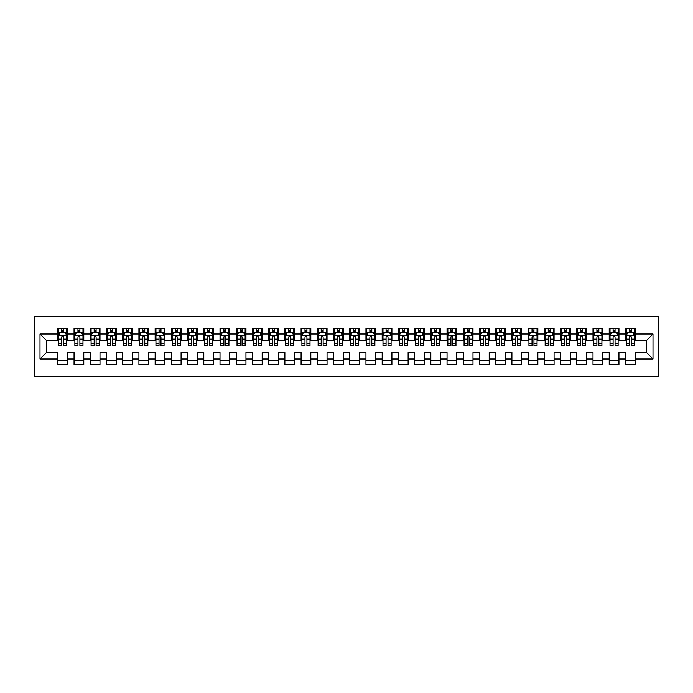 <?xml version="1.0" encoding="UTF-8"?>
<svg xmlns="http://www.w3.org/2000/svg" width="693" height="693" viewBox="0 0 693 693"><rect width="100%" height="100%" fill="white"/><g stroke="black" fill="none" stroke-linecap="round" stroke-linejoin="round"><path stroke-width="1.04" d="M34.65 376.498L658.35 376.498L658.35 316.502L34.65 316.502L34.65 376.498M40.003 358.983L40.003 334.017L57.84 334.017L57.84 340.497L46.492 340.497L46.492 352.503L40.003 358.983L57.84 358.983L57.84 364.743L67.567 364.743L67.567 358.983L74.056 358.983L74.056 364.743L83.784 364.743L83.784 358.983L90.272 358.983L90.272 364.743L100 364.743L100 358.983L106.488 358.983L106.488 364.743L116.225 364.743L116.225 358.983L122.704 358.983L122.704 364.743L132.441 364.743L132.441 358.983L138.921 358.983L138.921 364.743L148.657 364.743L148.657 358.983L155.145 358.983L155.145 364.743L164.873 364.743L164.873 358.983L171.362 358.983L171.362 364.743L181.09 364.743L181.09 358.983L187.578 358.983L187.578 364.743L197.306 364.743L197.306 358.983L203.794 358.983L203.794 364.743L213.522 364.743L213.522 358.983L220.01 358.983L220.01 364.743L229.738 364.743L229.738 358.983L236.226 358.983L236.226 364.743L245.954 364.743L245.954 358.983L252.443 358.983L252.443 364.743L262.171 364.743L262.171 358.983L268.659 358.983L268.659 364.743L278.387 364.743L278.387 358.983L284.875 358.983L284.875 364.743L294.603 364.743L294.603 358.983L301.091 358.983L301.091 364.743L310.819 364.743L310.819 358.983L317.307 358.983L317.307 364.743L327.044 364.743L327.044 358.983L333.524 358.983L333.524 364.743L343.26 364.743L343.26 358.983L349.74 358.983L349.74 364.743L359.476 364.743L359.476 358.983L365.956 358.983L365.956 364.743L375.693 364.743L375.693 358.983L382.181 358.983L382.181 364.743L391.909 364.743L391.909 358.983L398.397 358.983L398.397 364.743L408.125 364.743L408.125 358.983L414.613 358.983L414.613 364.743L424.341 364.743L424.341 358.983L430.829 358.983L430.829 364.743L440.557 364.743L440.557 358.983L447.046 358.983L447.046 364.743L456.774 364.743L456.774 358.983L463.262 358.983L463.262 364.743L472.99 364.743L472.99 358.983L479.478 358.983L479.478 364.743L489.206 364.743L489.206 358.983L495.694 358.983L495.694 364.743L505.422 364.743L505.422 358.983L511.91 358.983L511.91 364.743L521.638 364.743L521.638 358.983L528.127 358.983L528.127 364.743L537.855 364.743L537.855 358.983L544.343 358.983L544.343 364.743L554.079 364.743L554.079 358.983L560.559 358.983L560.559 364.743L570.296 364.743L570.296 358.983L576.775 358.983L576.775 364.743L586.512 364.743L586.512 358.983L593 358.983L593 364.743L602.728 364.743L602.728 358.983L609.216 358.983L609.216 364.743L618.944 364.743L618.944 358.983L625.433 358.983L625.433 364.743L635.16 364.743L635.16 352.503L646.508 352.503L646.508 340.497L635.16 340.497L635.16 334.017L652.997 334.017L652.997 358.983L635.16 358.983M635.16 334.017L635.16 328.257L625.433 328.257L625.433 334.017L618.944 334.017L618.944 328.257L609.216 328.257L609.216 334.017L602.728 334.017L602.728 328.257L593 328.257L593 334.017L586.512 334.017L586.512 328.257L576.775 328.257L576.775 334.017L570.296 334.017L570.296 328.257L560.559 328.257L560.559 334.017L554.079 334.017L554.079 328.257L544.343 328.257L544.343 334.017L537.855 334.017L537.855 328.257L528.127 328.257L528.127 334.017L521.638 334.017L521.638 328.257L511.91 328.257L511.91 334.017L505.422 334.017L505.422 328.257L495.694 328.257L495.694 334.017L489.206 334.017L489.206 328.257L479.478 328.257L479.478 334.017L472.99 334.017L472.99 328.257L463.262 328.257L463.262 334.017L456.774 334.017L456.774 328.257L447.046 328.257L447.046 334.017L440.557 334.017L440.557 328.257L430.829 328.257L430.829 334.017L424.341 334.017L424.341 328.257L414.613 328.257L414.613 334.017L408.125 334.017L408.125 328.257L398.397 328.257L398.397 334.017L391.909 334.017L391.909 328.257L382.181 328.257L382.181 334.017L375.693 334.017L375.693 328.257L365.956 328.257L365.956 334.017L359.476 334.017L359.476 328.257L349.74 328.257L349.74 334.017L343.26 334.017L343.26 328.257L333.524 328.257L333.524 334.017L327.044 334.017L327.044 328.257L317.307 328.257L317.307 334.017L310.819 334.017L310.819 328.257L301.091 328.257L301.091 334.017L294.603 334.017L294.603 328.257L284.875 328.257L284.875 334.017L278.387 334.017L278.387 328.257L268.659 328.257L268.659 334.017L262.171 334.017L262.171 328.257L252.443 328.257L252.443 334.017L245.954 334.017L245.954 328.257L236.226 328.257L236.226 334.017L229.738 334.017L229.738 328.257L220.01 328.257L220.01 334.017L213.522 334.017L213.522 328.257L203.794 328.257L203.794 334.017L197.306 334.017L197.306 328.257L187.578 328.257L187.578 334.017L181.09 334.017L181.09 328.257L171.362 328.257L171.362 334.017L164.873 334.017L164.873 328.257L155.145 328.257L155.145 334.017L148.657 334.017L148.657 328.257L138.921 328.257L138.921 334.017L132.441 334.017L132.441 328.257L122.704 328.257L122.704 334.017L116.225 334.017L116.225 328.257L106.488 328.257L106.488 334.017L100 334.017L100 328.257L90.272 328.257L90.272 334.017L83.784 334.017L83.784 328.257L74.056 328.257L74.056 334.017L67.567 334.017L67.567 328.257L57.84 328.257L57.84 334.017M618.944 358.983L618.944 352.503L625.433 352.503L625.433 358.983M652.997 334.017L646.508 340.497M602.728 358.983L602.728 352.503L609.216 352.503L609.216 358.983M625.433 334.017L625.433 340.497L618.944 340.497L618.944 334.017M586.512 358.983L586.512 352.503L593 352.503L593 358.983M609.216 334.017L609.216 340.497L602.728 340.497L602.728 334.017M570.296 358.983L570.296 352.503L576.775 352.503L576.775 358.983M593 334.017L593 340.497L586.512 340.497L586.512 334.017M554.079 358.983L554.079 352.503L560.559 352.503L560.559 358.983M576.775 334.017L576.775 340.497L570.296 340.497L570.296 334.017M537.855 358.983L537.855 352.503L544.343 352.503L544.343 358.983M560.559 334.017L560.559 340.497L554.079 340.497L554.079 334.017M521.638 358.983L521.638 352.503L528.127 352.503L528.127 358.983M544.343 334.017L544.343 340.497L537.855 340.497L537.855 334.017M505.422 358.983L505.422 352.503L511.91 352.503L511.91 358.983M528.127 334.017L528.127 340.497L521.638 340.497L521.638 334.017M489.206 358.983L489.206 352.503L495.694 352.503L495.694 358.983M511.91 334.017L511.91 340.497L505.422 340.497L505.422 334.017M472.99 358.983L472.99 352.503L479.478 352.503L479.478 358.983M495.694 334.017L495.694 340.497L489.206 340.497L489.206 334.017M456.774 358.983L456.774 352.503L463.262 352.503L463.262 358.983M479.478 334.017L479.478 340.497L472.99 340.497L472.99 334.017M440.557 358.983L440.557 352.503L447.046 352.503L447.046 358.983M463.262 334.017L463.262 340.497L456.774 340.497L456.774 334.017M424.341 358.983L424.341 352.503L430.829 352.503L430.829 358.983M447.046 334.017L447.046 340.497L440.557 340.497L440.557 334.017M408.125 358.983L408.125 352.503L414.613 352.503L414.613 358.983M430.829 334.017L430.829 340.497L424.341 340.497L424.341 334.017M391.909 358.983L391.909 352.503L398.397 352.503L398.397 358.983M414.613 334.017L414.613 340.497L408.125 340.497L408.125 334.017M375.693 358.983L375.693 352.503L382.181 352.503L382.181 358.983M398.397 334.017L398.397 340.497L391.909 340.497L391.909 334.017M359.476 358.983L359.476 352.503L365.956 352.503L365.956 358.983M382.181 334.017L382.181 340.497L375.693 340.497L375.693 334.017M343.26 358.983L343.26 352.503L349.74 352.503L349.74 358.983M365.956 334.017L365.956 340.497L359.476 340.497L359.476 334.017M327.044 358.983L327.044 352.503L333.524 352.503L333.524 358.983M349.74 334.017L349.74 340.497L343.26 340.497L343.26 334.017M310.819 358.983L310.819 352.503L317.307 352.503L317.307 358.983M333.524 334.017L333.524 340.497L327.044 340.497L327.044 334.017M294.603 358.983L294.603 352.503L301.091 352.503L301.091 358.983M317.307 334.017L317.307 340.497L310.819 340.497L310.819 334.017M278.387 358.983L278.387 352.503L284.875 352.503L284.875 358.983M301.091 334.017L301.091 340.497L294.603 340.497L294.603 334.017M262.171 358.983L262.171 352.503L268.659 352.503L268.659 358.983M284.875 334.017L284.875 340.497L278.387 340.497L278.387 334.017M245.954 358.983L245.954 352.503L252.443 352.503L252.443 358.983M268.659 334.017L268.659 340.497L262.171 340.497L262.171 334.017M229.738 358.983L229.738 352.503L236.226 352.503L236.226 358.983M252.443 334.017L252.443 340.497L245.954 340.497L245.954 334.017M213.522 358.983L213.522 352.503L220.01 352.503L220.01 358.983M236.226 334.017L236.226 340.497L229.738 340.497L229.738 334.017M197.306 358.983L197.306 352.503L203.794 352.503L203.794 358.983M220.01 334.017L220.01 340.497L213.522 340.497L213.522 334.017M181.09 358.983L181.09 352.503L187.578 352.503L187.578 358.983M203.794 334.017L203.794 340.497L197.306 340.497L197.306 334.017M164.873 358.983L164.873 352.503L171.362 352.503L171.362 358.983M187.578 334.017L187.578 340.497L181.09 340.497L181.09 334.017M148.657 358.983L148.657 352.503L155.145 352.503L155.145 358.983M171.362 334.017L171.362 340.497L164.873 340.497L164.873 334.017M132.441 358.983L132.441 352.503L138.921 352.503L138.921 358.983M155.145 334.017L155.145 340.497L148.657 340.497L148.657 334.017M116.225 358.983L116.225 352.503L122.704 352.503L122.704 358.983M138.921 334.017L138.921 340.497L132.441 340.497L132.441 334.017M100 358.983L100 352.503L106.488 352.503L106.488 358.983M122.704 334.017L122.704 340.497L116.225 340.497L116.225 334.017M83.784 358.983L83.784 352.503L90.272 352.503L90.272 358.983M106.488 334.017L106.488 340.497L100 340.497L100 334.017M67.567 358.983L67.567 352.503L74.056 352.503L74.056 358.983M90.272 334.017L90.272 340.497L83.784 340.497L83.784 334.017M46.492 352.503L57.84 352.503L57.84 358.983M74.056 334.017L74.056 340.497L67.567 340.497L67.567 334.017M625.433 332.311L626.238 332.311M634.346 332.311L635.16 332.311M609.216 332.311L610.022 332.311M618.13 332.311L618.944 332.311M593 332.311L593.806 332.311M601.914 332.311L602.728 332.311M576.775 332.311L577.59 332.311M585.698 332.311L586.512 332.311M560.559 332.311L561.373 332.311M569.481 332.311L570.296 332.311M544.343 332.311L545.157 332.311M553.265 332.311L554.079 332.311M528.127 332.311L528.941 332.311M537.049 332.311L537.855 332.311M511.91 332.311L512.725 332.311M520.833 332.311L521.638 332.311M495.694 332.311L496.509 332.311M504.617 332.311L505.422 332.311M479.478 332.311L480.292 332.311M488.4 332.311L489.206 332.311M463.262 332.311L464.076 332.311M472.184 332.311L472.99 332.311M447.046 332.311L447.851 332.311M455.968 332.311L456.774 332.311M430.829 332.311L431.635 332.311M439.743 332.311L440.557 332.311M414.613 332.311L415.419 332.311M423.527 332.311L424.341 332.311M398.397 332.311L399.203 332.311M407.311 332.311L408.125 332.311M382.181 332.311L382.986 332.311M391.095 332.311L391.909 332.311M365.956 332.311L366.77 332.311M374.878 332.311L375.693 332.311M349.74 332.311L350.554 332.311M358.662 332.311L359.476 332.311M333.524 332.311L334.338 332.311M342.446 332.311L343.26 332.311M317.307 332.311L318.122 332.311M326.23 332.311L327.044 332.311M301.091 332.311L301.905 332.311M310.014 332.311L310.819 332.311M284.875 332.311L285.689 332.311M293.797 332.311L294.603 332.311M268.659 332.311L269.473 332.311M277.581 332.311L278.387 332.311M252.443 332.311L253.257 332.311M261.365 332.311L262.171 332.311M236.226 332.311L237.032 332.311M245.149 332.311L245.954 332.311M220.01 332.311L220.816 332.311M228.924 332.311L229.738 332.311M203.794 332.311L204.6 332.311M212.708 332.311L213.522 332.311M187.578 332.311L188.383 332.311M196.491 332.311L197.306 332.311M171.362 332.311L172.167 332.311M180.275 332.311L181.09 332.311M155.145 332.311L155.951 332.311M164.059 332.311L164.873 332.311M138.921 332.311L139.735 332.311M147.843 332.311L148.657 332.311M122.704 332.311L123.519 332.311M131.627 332.311L132.441 332.311M106.488 332.311L107.302 332.311M115.41 332.311L116.225 332.311M90.272 332.311L91.086 332.311M99.194 332.311L100 332.311M74.056 332.311L74.87 332.311M82.978 332.311L83.784 332.311M57.84 332.311L58.654 332.311M66.762 332.311L67.567 332.311M57.84 360.689L67.567 360.689M74.056 360.689L83.784 360.689M90.272 360.689L100 360.689M106.488 360.689L116.225 360.689M122.704 360.689L132.441 360.689M138.921 360.689L148.657 360.689M155.145 360.689L164.873 360.689M171.362 360.689L181.09 360.689M187.578 360.689L197.306 360.689M203.794 360.689L213.522 360.689M220.01 360.689L229.738 360.689M236.226 360.689L245.954 360.689M252.443 360.689L262.171 360.689M268.659 360.689L278.387 360.689M284.875 360.689L294.603 360.689M301.091 360.689L310.819 360.689M317.307 360.689L327.044 360.689M333.524 360.689L343.26 360.689M349.74 360.689L359.476 360.689M365.956 360.689L375.693 360.689M382.181 360.689L391.909 360.689M398.397 360.689L408.125 360.689M414.613 360.689L424.341 360.689M430.829 360.689L440.557 360.689M447.046 360.689L456.774 360.689M463.262 360.689L472.99 360.689M479.478 360.689L489.206 360.689M495.694 360.689L505.422 360.689M511.91 360.689L521.638 360.689M528.127 360.689L537.855 360.689M544.343 360.689L554.079 360.689M560.559 360.689L570.296 360.689M576.775 360.689L586.512 360.689M593 360.689L602.728 360.689M609.216 360.689L618.944 360.689M625.433 360.689L635.16 360.689M40.003 334.017L46.492 340.497M646.508 352.503L652.997 358.983M63.678 330.362L61.729 330.362M66.762 343.494L63.678 343.494L63.678 345.53L66.762 345.53L66.762 335.637L65.142 332.389L60.274 332.389L58.654 335.637L58.654 345.53L61.729 345.53L61.729 343.494L58.654 343.494M58.654 335.637L58.654 328.257M66.762 335.637L66.762 328.257M61.729 332.389L61.729 328.257M63.678 328.257L63.678 332.389M63.678 343.494L63.678 336.85C63.028 335.603 62.379 335.603 61.729 336.85L61.729 343.494M63.678 332.311L61.729 332.311M79.894 330.362L77.945 330.362M82.978 343.494L79.894 343.494L79.894 345.53L82.978 345.53L82.978 335.637L81.358 332.389L76.49 332.389L74.87 335.637L74.87 345.53L77.945 345.53L77.945 343.494L74.87 343.494M74.87 335.637L74.87 328.257M82.978 335.637L82.978 328.257M77.945 332.389L77.945 328.257M79.894 328.257L79.894 332.389M79.894 343.494L79.894 336.85C79.245 335.603 78.595 335.603 77.945 336.85L77.945 343.494M79.894 332.311L77.945 332.311M96.11 330.362L94.17 330.362M99.194 343.494L96.11 343.494L96.11 345.53L99.194 345.53L99.194 335.637L97.574 332.389L92.706 332.389L91.086 335.637L91.086 345.53L94.17 345.53L94.17 343.494L91.086 343.494M91.086 335.637L91.086 328.257M99.194 335.637L99.194 328.257M94.17 332.389L94.17 328.257M96.11 328.257L96.11 332.389M96.11 343.494L96.11 336.85C95.461 335.603 94.811 335.603 94.17 336.85L94.17 343.494M96.11 332.311L94.17 332.311M112.327 330.362L110.386 330.362M115.41 343.494L112.327 343.494L112.327 345.53L115.41 345.53L115.41 335.637L113.791 332.389L108.922 332.389L107.302 335.637L107.302 345.53L110.386 345.53L110.386 343.494L107.302 343.494M107.302 335.637L107.302 328.257M115.41 335.637L115.41 328.257M110.386 332.389L110.386 328.257M112.327 328.257L112.327 332.389M112.327 343.494L112.327 336.85C111.677 335.603 111.036 335.603 110.386 336.85L110.386 343.494M112.327 332.311L110.386 332.311M128.543 330.362L126.602 330.362M131.627 343.494L128.543 343.494L128.543 345.53L131.627 345.53L131.627 335.637L130.007 332.389L125.138 332.389L123.519 335.637L123.519 345.53L126.602 345.53L126.602 343.494L123.519 343.494M123.519 335.637L123.519 328.257M131.627 335.637L131.627 328.257M126.602 332.389L126.602 328.257M128.543 328.257L128.543 332.389M128.543 343.494L128.543 336.85C127.902 335.603 127.252 335.603 126.602 336.85L126.602 343.494M128.543 332.311L126.602 332.311M144.759 330.362L142.819 330.362M147.843 343.494L144.759 343.494L144.759 345.53L147.843 345.53L147.843 335.637L146.223 332.389L141.355 332.389L139.735 335.637L139.735 345.53L142.819 345.53L142.819 343.494L139.735 343.494M139.735 335.637L139.735 328.257M147.843 335.637L147.843 328.257M142.819 332.389L142.819 328.257M144.759 328.257L144.759 332.389M144.759 343.494L144.759 336.85C144.118 335.603 143.468 335.603 142.819 336.85L142.819 343.494M144.759 332.311L142.819 332.311M160.975 330.362L159.035 330.362M164.059 343.494L160.975 343.494L160.975 345.53L164.059 345.53L164.059 335.637L162.439 332.389L157.571 332.389L155.951 335.637L155.951 345.53L159.035 345.53L159.035 343.494L155.951 343.494M155.951 335.637L155.951 328.257M164.059 335.637L164.059 328.257M159.035 332.389L159.035 328.257M160.975 328.257L160.975 332.389M160.975 343.494L160.975 336.85C160.334 335.603 159.685 335.603 159.035 336.85L159.035 343.494M160.975 332.311L159.035 332.311M177.2 330.362L175.251 330.362M180.275 343.494L177.2 343.494L177.2 345.53L180.275 345.53L180.275 335.637L178.655 332.389L173.787 332.389L172.167 335.637L172.167 345.53L175.251 345.53L175.251 343.494L172.167 343.494M172.167 335.637L172.167 328.257M180.275 335.637L180.275 328.257M175.251 332.389L175.251 328.257M177.2 328.257L177.2 332.389M177.2 343.494L177.2 336.85C176.55 335.603 175.901 335.603 175.251 336.85L175.251 343.494M177.2 332.311L175.251 332.311M193.416 330.362L191.467 330.362M196.491 343.494L193.416 343.494L193.416 345.53L196.491 345.53L196.491 335.637L194.872 332.389L190.003 332.389L188.383 335.637L188.383 345.53L191.467 345.53L191.467 343.494L188.383 343.494M188.383 335.637L188.383 328.257M196.491 335.637L196.491 328.257M191.467 332.389L191.467 328.257M193.416 328.257L193.416 332.389M193.416 343.494L193.416 336.85C192.767 335.603 192.117 335.603 191.467 336.85L191.467 343.494M193.416 332.311L191.467 332.311M209.632 330.362L207.683 330.362M212.708 343.494L209.632 343.494L209.632 345.53L212.708 345.53L212.708 335.637L211.088 332.389L206.228 332.389L204.6 335.637L204.6 345.53L207.683 345.53L207.683 343.494L204.6 343.494M204.6 335.637L204.6 328.257M212.708 335.637L212.708 328.257M207.683 332.389L207.683 328.257M209.632 328.257L209.632 332.389M209.632 343.494L209.632 336.85C208.983 335.603 208.333 335.603 207.683 336.85L207.683 343.494M209.632 332.311L207.683 332.311M225.849 330.362L223.9 330.362M228.924 343.494L225.849 343.494L225.849 345.53L228.924 345.53L228.924 335.637L227.304 332.389L222.444 332.389L220.816 335.637L220.816 345.53L223.9 345.53L223.9 343.494L220.816 343.494M220.816 335.637L220.816 328.257M228.924 335.637L228.924 328.257M223.9 332.389L223.9 328.257M225.849 328.257L225.849 332.389M225.849 343.494L225.849 336.85C225.199 335.603 224.549 335.603 223.9 336.85L223.9 343.494M225.849 332.311L223.9 332.311M242.065 330.362L240.116 330.362M245.149 343.494L242.065 343.494L242.065 345.53L245.149 345.53L245.149 335.637L243.52 332.389L238.661 332.389L237.032 335.637L237.032 345.53L240.116 345.53L240.116 343.494L237.032 343.494M237.032 335.637L237.032 328.257M245.149 335.637L245.149 328.257M240.116 332.389L240.116 328.257M242.065 328.257L242.065 332.389M242.065 343.494L242.065 336.85C241.415 335.603 240.766 335.603 240.116 336.85L240.116 343.494M242.065 332.311L240.116 332.311M258.281 330.362L256.332 330.362M261.365 343.494L258.281 343.494L258.281 345.53L261.365 345.53L261.365 335.637L259.736 332.389L254.877 332.389L253.257 335.637L253.257 345.53L256.332 345.53L256.332 343.494L253.257 343.494M253.257 335.637L253.257 328.257M261.365 335.637L261.365 328.257M256.332 332.389L256.332 328.257M258.281 328.257L258.281 332.389M258.281 343.494L258.281 336.85C257.631 335.603 256.982 335.603 256.332 336.85L256.332 343.494M258.281 332.311L256.332 332.311M274.497 330.362L272.548 330.362M277.581 343.494L274.497 343.494L274.497 345.53L277.581 345.53L277.581 335.637L275.953 332.389L271.093 332.389L269.473 335.637L269.473 345.53L272.548 345.53L272.548 343.494L269.473 343.494M269.473 335.637L269.473 328.257M277.581 335.637L277.581 328.257M272.548 332.389L272.548 328.257M274.497 328.257L274.497 332.389M274.497 343.494L274.497 336.85C273.848 335.603 273.198 335.603 272.548 336.85L272.548 343.494M274.497 332.311L272.548 332.311M290.714 330.362L288.764 330.362M293.797 343.494L290.714 343.494L290.714 345.53L293.797 345.53L293.797 335.637L292.177 332.389L287.309 332.389L285.689 335.637L285.689 345.53L288.764 345.53L288.764 343.494L285.689 343.494M285.689 335.637L285.689 328.257M293.797 335.637L293.797 328.257M288.764 332.389L288.764 328.257M290.714 328.257L290.714 332.389M290.714 343.494L290.714 336.85C290.064 335.603 289.414 335.603 288.764 336.85L288.764 343.494M290.714 332.311L288.764 332.311M306.93 330.362L304.981 330.362M310.014 343.494L306.93 343.494L306.93 345.53L310.014 345.53L310.014 335.637L308.394 332.389L303.525 332.389L301.905 335.637L301.905 345.53L304.981 345.53L304.981 343.494L301.905 343.494M301.905 335.637L301.905 328.257M310.014 335.637L310.014 328.257M304.981 332.389L304.981 328.257M306.93 328.257L306.93 332.389M306.93 343.494L306.93 336.85C306.28 335.603 305.63 335.603 304.981 336.85L304.981 343.494M306.93 332.311L304.981 332.311M323.146 330.362L321.205 330.362M326.23 343.494L323.146 343.494L323.146 345.53L326.23 345.53L326.23 335.637L324.61 332.389L319.742 332.389L318.122 335.637L318.122 345.53L321.205 345.53L321.205 343.494L318.122 343.494M318.122 335.637L318.122 328.257M326.23 335.637L326.23 328.257M321.205 332.389L321.205 328.257M323.146 328.257L323.146 332.389M323.146 343.494L323.146 336.85C322.496 335.603 321.855 335.603 321.205 336.85L321.205 343.494M323.146 332.311L321.205 332.311M339.362 330.362L337.422 330.362M342.446 343.494L339.362 343.494L339.362 345.53L342.446 345.53L342.446 335.637L340.826 332.389L335.958 332.389L334.338 335.637L334.338 345.53L337.422 345.53L337.422 343.494L334.338 343.494M334.338 335.637L334.338 328.257M342.446 335.637L342.446 328.257M337.422 332.389L337.422 328.257M339.362 328.257L339.362 332.389M339.362 343.494L339.362 336.85C338.721 335.603 338.071 335.603 337.422 336.85L337.422 343.494M339.362 332.311L337.422 332.311M355.578 330.362L353.638 330.362M358.662 343.494L355.578 343.494L355.578 345.53L358.662 345.53L358.662 335.637L357.042 332.389L352.174 332.389L350.554 335.637L350.554 345.53L353.638 345.53L353.638 343.494L350.554 343.494M350.554 335.637L350.554 328.257M358.662 335.637L358.662 328.257M353.638 332.389L353.638 328.257M355.578 328.257L355.578 332.389M355.578 343.494L355.578 336.85C354.937 335.603 354.288 335.603 353.638 336.85L353.638 343.494M355.578 332.311L353.638 332.311M371.794 330.362L369.854 330.362M374.878 343.494L371.794 343.494L371.794 345.53L374.878 345.53L374.878 335.637L373.258 332.389L368.39 332.389L366.77 335.637L366.77 345.53L369.854 345.53L369.854 343.494L366.77 343.494M366.77 335.637L366.77 328.257M374.878 335.637L374.878 328.257M369.854 332.389L369.854 328.257M371.794 328.257L371.794 332.389M371.794 343.494L371.794 336.85C371.153 335.603 370.504 335.603 369.854 336.85L369.854 343.494M371.794 332.311L369.854 332.311M388.019 330.362L386.07 330.362M391.095 343.494L388.019 343.494L388.019 345.53L391.095 345.53L391.095 335.637L389.475 332.389L384.606 332.389L382.986 335.637L382.986 345.53L386.07 345.53L386.07 343.494L382.986 343.494M382.986 335.637L382.986 328.257M391.095 335.637L391.095 328.257M386.07 332.389L386.07 328.257M388.019 328.257L388.019 332.389M388.019 343.494L388.019 336.85C387.37 335.603 386.72 335.603 386.07 336.85L386.07 343.494M388.019 332.311L386.07 332.311M404.236 330.362L402.286 330.362M407.311 343.494L404.236 343.494L404.236 345.53L407.311 345.53L407.311 335.637L405.691 332.389L400.823 332.389L399.203 335.637L399.203 345.53L402.286 345.53L402.286 343.494L399.203 343.494M399.203 335.637L399.203 328.257M407.311 335.637L407.311 328.257M402.286 332.389L402.286 328.257M404.236 328.257L404.236 332.389M404.236 343.494L404.236 336.85C403.586 335.603 402.936 335.603 402.286 336.85L402.286 343.494M404.236 332.311L402.286 332.311M420.452 330.362L418.503 330.362M423.527 343.494L420.452 343.494L420.452 345.53L423.527 345.53L423.527 335.637L421.907 332.389L417.047 332.389L415.419 335.637L415.419 345.53L418.503 345.53L418.503 343.494L415.419 343.494M415.419 335.637L415.419 328.257M423.527 335.637L423.527 328.257M418.503 332.389L418.503 328.257M420.452 328.257L420.452 332.389M420.452 343.494L420.452 336.85C419.802 335.603 419.152 335.603 418.503 336.85L418.503 343.494M420.452 332.311L418.503 332.311M436.668 330.362L434.719 330.362M439.743 343.494L436.668 343.494L436.668 345.53L439.743 345.53L439.743 335.637L438.123 332.389L433.264 332.389L431.635 335.637L431.635 345.53L434.719 345.53L434.719 343.494L431.635 343.494M431.635 335.637L431.635 328.257M439.743 335.637L439.743 328.257M434.719 332.389L434.719 328.257M436.668 328.257L436.668 332.389M436.668 343.494L436.668 336.85C436.018 335.603 435.369 335.603 434.719 336.85L434.719 343.494M436.668 332.311L434.719 332.311M452.884 330.362L450.935 330.362M455.968 343.494L452.884 343.494L452.884 345.53L455.968 345.53L455.968 335.637L454.339 332.389L449.48 332.389L447.851 335.637L447.851 345.53L450.935 345.53L450.935 343.494L447.851 343.494M447.851 335.637L447.851 328.257M455.968 335.637L455.968 328.257M450.935 332.389L450.935 328.257M452.884 328.257L452.884 332.389M452.884 343.494L452.884 336.85C452.234 335.603 451.585 335.603 450.935 336.85L450.935 343.494M452.884 332.311L450.935 332.311M469.1 330.362L467.151 330.362M472.184 343.494L469.1 343.494L469.1 345.53L472.184 345.53L472.184 335.637L470.556 332.389L465.696 332.389L464.076 335.637L464.076 345.53L467.151 345.53L467.151 343.494L464.076 343.494M464.076 335.637L464.076 328.257M472.184 335.637L472.184 328.257M467.151 332.389L467.151 328.257M469.1 328.257L469.1 332.389M469.1 343.494L469.1 336.85C468.451 335.603 467.801 335.603 467.151 336.85L467.151 343.494M469.1 332.311L467.151 332.311M485.317 330.362L483.368 330.362M488.4 343.494L485.317 343.494L485.317 345.53L488.4 345.53L488.4 335.637L486.772 332.389L481.912 332.389L480.292 335.637L480.292 345.53L483.368 345.53L483.368 343.494L480.292 343.494M480.292 335.637L480.292 328.257M488.4 335.637L488.4 328.257M483.368 332.389L483.368 328.257M485.317 328.257L485.317 332.389M485.317 343.494L485.317 336.85C484.667 335.603 484.017 335.603 483.368 336.85L483.368 343.494M485.317 332.311L483.368 332.311M501.533 330.362L499.584 330.362M504.617 343.494L501.533 343.494L501.533 345.53L504.617 345.53L504.617 335.637L502.997 332.389L498.128 332.389L496.509 335.637L496.509 345.53L499.584 345.53L499.584 343.494L496.509 343.494M496.509 335.637L496.509 328.257M504.617 335.637L504.617 328.257M499.584 332.389L499.584 328.257M501.533 328.257L501.533 332.389M501.533 343.494L501.533 336.85C500.883 335.603 500.233 335.603 499.584 336.85L499.584 343.494M501.533 332.311L499.584 332.311M517.749 330.362L515.8 330.362M520.833 343.494L517.749 343.494L517.749 345.53L520.833 345.53L520.833 335.637L519.213 332.389L514.345 332.389L512.725 335.637L512.725 345.53L515.8 345.53L515.8 343.494L512.725 343.494M512.725 335.637L512.725 328.257M520.833 335.637L520.833 328.257M515.8 332.389L515.8 328.257M517.749 328.257L517.749 332.389M517.749 343.494L517.749 336.85C517.099 335.603 516.45 335.603 515.8 336.85L515.8 343.494M517.749 332.311L515.8 332.311M533.965 330.362L532.025 330.362M537.049 343.494L533.965 343.494L533.965 345.53L537.049 345.53L537.049 335.637L535.429 332.389L530.561 332.389L528.941 335.637L528.941 345.53L532.025 345.53L532.025 343.494L528.941 343.494M528.941 335.637L528.941 328.257M537.049 335.637L537.049 328.257M532.025 332.389L532.025 328.257M533.965 328.257L533.965 332.389M533.965 343.494L533.965 336.85C533.315 335.603 532.674 335.603 532.025 336.85L532.025 343.494M533.965 332.311L532.025 332.311M550.181 330.362L548.241 330.362M553.265 343.494L550.181 343.494L550.181 345.53L553.265 345.53L553.265 335.637L551.645 332.389L546.777 332.389L545.157 335.637L545.157 345.53L548.241 345.53L548.241 343.494L545.157 343.494M545.157 335.637L545.157 328.257M553.265 335.637L553.265 328.257M548.241 332.389L548.241 328.257M550.181 328.257L550.181 332.389M550.181 343.494L550.181 336.85C549.532 335.603 548.891 335.603 548.241 336.85L548.241 343.494M550.181 332.311L548.241 332.311M566.398 330.362L564.457 330.362M569.481 343.494L566.398 343.494L566.398 345.53L569.481 345.53L569.481 335.637L567.862 332.389L562.993 332.389L561.373 335.637L561.373 345.53L564.457 345.53L564.457 343.494L561.373 343.494M561.373 335.637L561.373 328.257M569.481 335.637L569.481 328.257M564.457 332.389L564.457 328.257M566.398 328.257L566.398 332.389M566.398 343.494L566.398 336.85C565.757 335.603 565.107 335.603 564.457 336.85L564.457 343.494M566.398 332.311L564.457 332.311M582.614 330.362L580.673 330.362M585.698 343.494L582.614 343.494L582.614 345.53L585.698 345.53L585.698 335.637L584.078 332.389L579.209 332.389L577.59 335.637L577.59 345.53L580.673 345.53L580.673 343.494L577.59 343.494M577.59 335.637L577.59 328.257M585.698 335.637L585.698 328.257M580.673 332.389L580.673 328.257M582.614 328.257L582.614 332.389M582.614 343.494L582.614 336.85C581.973 335.603 581.323 335.603 580.673 336.85L580.673 343.494M582.614 332.311L580.673 332.311M598.83 330.362L596.89 330.362M601.914 343.494L598.83 343.494L598.83 345.53L601.914 345.53L601.914 335.637L600.294 332.389L595.426 332.389L593.806 335.637L593.806 345.53L596.89 345.53L596.89 343.494L593.806 343.494M593.806 335.637L593.806 328.257M601.914 335.637L601.914 328.257M596.89 332.389L596.89 328.257M598.83 328.257L598.83 332.389M598.83 343.494L598.83 336.85C598.189 335.603 597.539 335.603 596.89 336.85L596.89 343.494M598.83 332.311L596.89 332.311M615.055 330.362L613.106 330.362M618.13 343.494L615.055 343.494L615.055 345.53L618.13 345.53L618.13 335.637L616.51 332.389L611.642 332.389L610.022 335.637L610.022 345.53L613.106 345.53L613.106 343.494L610.022 343.494M610.022 335.637L610.022 328.257M618.13 335.637L618.13 328.257M613.106 332.389L613.106 328.257M615.055 328.257L615.055 332.389M615.055 343.494L615.055 336.85C614.405 335.603 613.755 335.603 613.106 336.85L613.106 343.494M615.055 332.311L613.106 332.311M631.271 330.362L629.322 330.362M634.346 343.494L631.271 343.494L631.271 345.53L634.346 345.53L634.346 335.637L632.726 332.389L627.858 332.389L626.238 335.637L626.238 345.53L629.322 345.53L629.322 343.494L626.238 343.494M626.238 335.637L626.238 328.257M634.346 335.637L634.346 328.257M629.322 332.389L629.322 328.257M631.271 328.257L631.271 332.389M631.271 343.494L631.271 336.85C630.621 335.603 629.972 335.603 629.322 336.85L629.322 343.494M631.271 332.311L629.322 332.311M66.719 335.551L58.688 335.551M58.654 332.588L60.178 332.588M65.237 332.588L66.762 332.588M61.729 339.146L58.654 339.146M66.762 339.146L63.678 339.146M63.678 331.393L61.729 331.393M82.935 335.551L74.905 335.551M74.87 332.588L76.395 332.588M81.453 332.588L82.978 332.588M77.945 339.146L74.87 339.146M82.978 339.146L79.894 339.146M79.894 331.393L77.945 331.393M99.151 335.551L91.129 335.551M91.086 332.588L92.611 332.588M97.67 332.588L99.194 332.588M94.17 339.146L91.086 339.146M99.194 339.146L96.11 339.146M96.11 331.393L94.17 331.393M115.367 335.551L107.346 335.551M107.302 332.588L108.827 332.588M113.886 332.588L115.41 332.588M110.386 339.146L107.302 339.146M115.41 339.146L112.327 339.146M112.327 331.393L110.386 331.393M131.583 335.551L123.562 335.551M123.519 332.588L125.043 332.588M130.102 332.588L131.627 332.588M126.602 339.146L123.519 339.146M131.627 339.146L128.543 339.146M128.543 331.393L126.602 331.393M147.8 335.551L139.778 335.551M139.735 332.588L141.259 332.588M146.318 332.588L147.843 332.588M142.819 339.146L139.735 339.146M147.843 339.146L144.759 339.146M144.759 331.393L142.819 331.393M164.016 335.551L155.994 335.551M155.951 332.588L157.476 332.588M162.534 332.588L164.059 332.588M159.035 339.146L155.951 339.146M164.059 339.146L160.975 339.146M160.975 331.393L159.035 331.393M180.241 335.551L172.21 335.551M172.167 332.588L173.692 332.588M178.751 332.588L180.275 332.588M175.251 339.146L172.167 339.146M180.275 339.146L177.2 339.146M177.2 331.393L175.251 331.393M196.457 335.551L188.427 335.551M188.383 332.588L189.908 332.588M194.967 332.588L196.491 332.588M191.467 339.146L188.383 339.146M196.491 339.146L193.416 339.146M193.416 331.393L191.467 331.393M212.673 335.551L204.643 335.551M204.6 332.588L206.124 332.588M211.183 332.588L212.708 332.588M207.683 339.146L204.6 339.146M212.708 339.146L209.632 339.146M209.632 331.393L207.683 331.393M228.889 335.551L220.859 335.551M220.816 332.588L222.34 332.588M227.399 332.588L228.924 332.588M223.9 339.146L220.816 339.146M228.924 339.146L225.849 339.146M225.849 331.393L223.9 331.393M245.105 335.551L237.075 335.551M237.032 332.588L238.557 332.588M243.624 332.588L245.149 332.588M240.116 339.146L237.032 339.146M245.149 339.146L242.065 339.146M242.065 331.393L240.116 331.393M261.322 335.551L253.291 335.551M253.257 332.588L254.781 332.588M259.84 332.588L261.365 332.588M256.332 339.146L253.257 339.146M261.365 339.146L258.281 339.146M258.281 331.393L256.332 331.393M277.538 335.551L269.508 335.551M269.473 332.588L270.998 332.588M276.057 332.588L277.581 332.588M272.548 339.146L269.473 339.146M277.581 339.146L274.497 339.146M274.497 331.393L272.548 331.393M293.754 335.551L285.724 335.551M285.689 332.588L287.214 332.588M292.273 332.588L293.797 332.588M288.764 339.146L285.689 339.146M293.797 339.146L290.714 339.146M290.714 331.393L288.764 331.393M309.97 335.551L301.94 335.551M301.905 332.588L303.43 332.588M308.489 332.588L310.014 332.588M304.981 339.146L301.905 339.146M310.014 339.146L306.93 339.146M306.93 331.393L304.981 331.393M326.186 335.551L318.165 335.551M318.122 332.588L319.646 332.588M324.705 332.588L326.23 332.588M321.205 339.146L318.122 339.146M326.23 339.146L323.146 339.146M323.146 331.393L321.205 331.393M342.403 335.551L334.381 335.551M334.338 332.588L335.862 332.588M340.921 332.588L342.446 332.588M337.422 339.146L334.338 339.146M342.446 339.146L339.362 339.146M339.362 331.393L337.422 331.393M358.619 335.551L350.597 335.551M350.554 332.588L352.079 332.588M357.138 332.588L358.662 332.588M353.638 339.146L350.554 339.146M358.662 339.146L355.578 339.146M355.578 331.393L353.638 331.393M374.835 335.551L366.814 335.551M366.77 332.588L368.295 332.588M373.354 332.588L374.878 332.588M369.854 339.146L366.77 339.146M374.878 339.146L371.794 339.146M371.794 331.393L369.854 331.393M391.06 335.551L383.03 335.551M382.986 332.588L384.511 332.588M389.57 332.588L391.095 332.588M386.07 339.146L382.986 339.146M391.095 339.146L388.019 339.146M388.019 331.393L386.07 331.393M407.276 335.551L399.246 335.551M399.203 332.588L400.727 332.588M405.786 332.588L407.311 332.588M402.286 339.146L399.203 339.146M407.311 339.146L404.236 339.146M404.236 331.393L402.286 331.393M423.492 335.551L415.462 335.551M415.419 332.588L416.943 332.588M422.002 332.588L423.527 332.588M418.503 339.146L415.419 339.146M423.527 339.146L420.452 339.146M420.452 331.393L418.503 331.393M439.709 335.551L431.678 335.551M431.635 332.588L433.16 332.588M438.219 332.588L439.743 332.588M434.719 339.146L431.635 339.146M439.743 339.146L436.668 339.146M436.668 331.393L434.719 331.393M455.925 335.551L447.895 335.551M447.851 332.588L449.376 332.588M454.443 332.588L455.968 332.588M450.935 339.146L447.851 339.146M455.968 339.146L452.884 339.146M452.884 331.393L450.935 331.393M472.141 335.551L464.111 335.551M464.076 332.588L465.601 332.588M470.66 332.588L472.184 332.588M467.151 339.146L464.076 339.146M472.184 339.146L469.1 339.146M469.1 331.393L467.151 331.393M488.357 335.551L480.327 335.551M480.292 332.588L481.817 332.588M486.876 332.588L488.4 332.588M483.368 339.146L480.292 339.146M488.4 339.146L485.317 339.146M485.317 331.393L483.368 331.393M504.573 335.551L496.543 335.551M496.509 332.588L498.033 332.588M503.092 332.588L504.617 332.588M499.584 339.146L496.509 339.146M504.617 339.146L501.533 339.146M501.533 331.393L499.584 331.393M520.789 335.551L512.759 335.551M512.725 332.588L514.249 332.588M519.308 332.588L520.833 332.588M515.8 339.146L512.725 339.146M520.833 339.146L517.749 339.146M517.749 331.393L515.8 331.393M537.006 335.551L528.984 335.551M528.941 332.588L530.466 332.588M535.524 332.588L537.049 332.588M532.025 339.146L528.941 339.146M537.049 339.146L533.965 339.146M533.965 331.393L532.025 331.393M553.222 335.551L545.2 335.551M545.157 332.588L546.682 332.588M551.741 332.588L553.265 332.588M548.241 339.146L545.157 339.146M553.265 339.146L550.181 339.146M550.181 331.393L548.241 331.393M569.438 335.551L561.417 335.551M561.373 332.588L562.898 332.588M567.957 332.588L569.481 332.588M564.457 339.146L561.373 339.146M569.481 339.146L566.398 339.146M566.398 331.393L564.457 331.393M585.654 335.551L577.633 335.551M577.59 332.588L579.114 332.588M584.173 332.588L585.698 332.588M580.673 339.146L577.59 339.146M585.698 339.146L582.614 339.146M582.614 331.393L580.673 331.393M601.87 335.551L593.849 335.551M593.806 332.588L595.33 332.588M600.389 332.588L601.914 332.588M596.89 339.146L593.806 339.146M601.914 339.146L598.83 339.146M598.83 331.393L596.89 331.393M618.095 335.551L610.065 335.551M610.022 332.588L611.547 332.588M616.605 332.588L618.13 332.588M613.106 339.146L610.022 339.146M618.13 339.146L615.055 339.146M615.055 331.393L613.106 331.393M634.312 335.551L626.281 335.551M626.238 332.588L627.763 332.588M632.822 332.588L634.346 332.588M629.322 339.146L626.238 339.146M634.346 339.146L631.271 339.146M631.271 331.393L629.322 331.393"/></g></svg>

